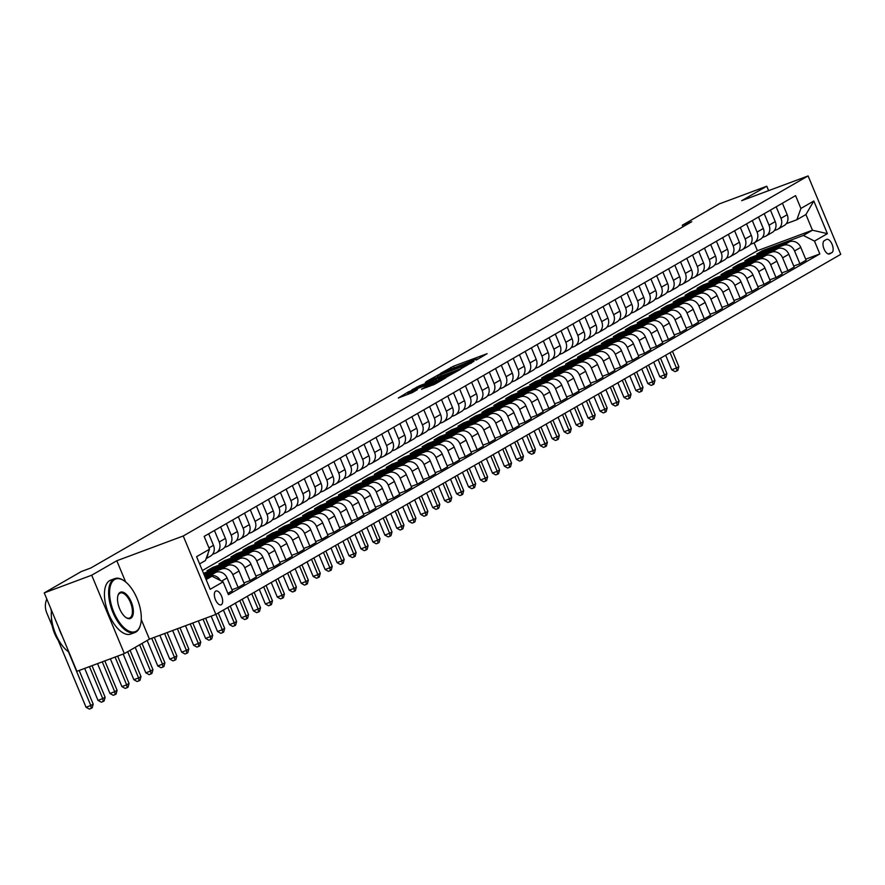 <?xml version="1.0" encoding="UTF-8"?>
<svg xmlns="http://www.w3.org/2000/svg" width="885" height="885" viewBox="0 0 885 885"><rect width="100%" height="100%" fill="white"/><g stroke="black" fill="none" stroke-linecap="round" stroke-linejoin="round"><path stroke-width="1.33" d="M476.097 360.14L487.115 353.679L453.574 366.18L440.641 373.282L473.785 359.985L477.457 358.945L476.097 360.14M221.327 604.687A7.368 3.496 69.6 0 0 221.67 596.413A7.368 3.496 69.6 0 0 215.929 591.014A7.368 3.496 69.6 0 0 215.674 591.125A7.368 3.496 69.6 0 0 215.332 599.399A7.368 3.496 69.6 0 0 221.073 604.809A7.368 3.496 69.6 0 0 221.327 604.687M421.537 389.168L434.679 384.267L445.974 377.718L408.494 391.778L398.338 398.007L412.51 392.531L417.466 389.632L407.62 392.929L415.707 389.168L440.852 380.063L426.282 386.435L421.603 389.3M116.809 560.747L91.708 575.206L44.25 592.895L76.895 671.306L124.343 653.617L149.443 639.158L215.874 614.4L183.239 535.989L116.809 560.747L125.626 581.932M768.611 190.64L766.775 186.215L741.674 200.685L808.105 175.927L183.239 535.989M766.775 186.215L719.317 203.904L682.269 225.255L682.921 226.814M44.25 592.895L81.298 571.544L90.79 568.004L691.76 221.715L682.269 225.255M461.063 368.68L474.017 361.224L440.476 373.724L426.382 381.512L461.063 368.68M460.344 369.476L446.471 377.099L411.791 389.92L419.545 385.783L435.951 379.477L439.314 377.497L425.331 382.342L460.344 369.476M826.391 239.492L824.289 240.698A7.135 3.385 69.6 0 0 823.946 248.718A7.135 3.385 69.6 0 0 829.51 253.962A7.135 3.385 69.6 0 0 829.754 253.84L831.856 252.634A7.135 3.385 69.6 0 0 832.199 244.614A7.135 3.385 69.6 0 0 826.634 239.37A7.135 3.385 69.6 0 0 826.391 239.492M211.139 616.159L217.533 631.503L222.279 629.733L215.885 614.389L840.75 254.338L808.105 175.927M202.366 570.548L757.405 250.72L812.452 230.211L805.925 214.524L796.843 219.757L800.903 208.451L795.571 195.629L204.158 536.41L209.502 549.231L205.431 560.537L199.601 563.9M800.903 208.451L813.813 201.017L827.398 233.651L814.488 241.096L803.37 235.443L762.56 250.654L756.819 253.962L789.663 241.716A9.204 8.076 -120 0 1 800.781 247.369L806.113 260.19L799.896 263.774L794.564 250.953A9.204 8.076 -120 0 0 783.446 245.3L750.602 257.546L744.871 260.843L777.705 248.608A9.204 8.076 -120 0 1 788.823 254.261L794.166 267.082L787.949 270.655L782.617 257.834A9.204 8.076 -120 0 0 771.488 252.192L738.654 264.427L732.913 267.735L765.757 255.5A9.204 8.076 -120 0 1 776.875 261.141L782.207 273.963L776.001 277.547L770.658 264.726A9.204 8.076 -120 0 0 759.54 259.073L726.696 271.319L720.965 274.615L753.799 262.38A9.204 8.076 -120 0 1 764.928 268.033L770.26 280.855L764.043 284.428L758.711 271.606A9.204 8.076 -120 0 0 747.582 265.965L714.748 278.2L709.007 281.507L741.851 269.272A9.204 8.076 -120 0 1 752.969 274.914L758.312 287.736L752.095 291.32L746.752 278.498A9.204 8.076 -120 0 0 735.634 272.845L702.801 285.092L697.059 288.399L729.893 276.153A9.204 8.076 -120 0 1 741.022 281.806L746.354 294.628L740.137 298.212L734.804 285.39A9.204 8.076 -120 0 0 723.687 279.737L690.842 291.973L685.112 295.28L717.945 283.045A9.204 8.076 -120 0 1 729.063 288.687L734.406 301.508L728.189 305.093L722.846 292.271A9.204 8.076 -120 0 0 711.728 286.629L678.895 298.865L673.153 302.172L705.987 289.926A9.204 8.076 -120 0 1 717.115 295.579L722.448 308.4L716.231 311.985L710.898 299.163A9.204 8.076 -120 0 0 699.781 293.51L666.936 305.745L661.206 309.053L694.039 296.818A9.204 8.076 -120 0 1 705.157 302.471L710.5 315.292L704.283 318.865L698.951 306.044A9.204 8.076 -120 0 0 687.822 300.402L654.989 312.637L649.247 315.945L682.092 303.71A9.204 8.076 -120 0 1 693.209 309.352L698.542 322.173L692.336 325.757L686.992 312.936A9.204 8.076 -120 0 0 675.875 307.283L643.03 319.529L637.3 322.826L670.133 310.591A9.204 8.076 -120 0 1 681.251 316.244L686.594 329.065L680.377 332.638L675.045 319.817A9.204 8.076 -120 0 0 663.916 314.175L631.082 326.41L625.341 329.718L658.186 317.483A9.204 8.076 -120 0 1 669.303 323.125L674.635 335.946L668.429 339.53L663.086 326.709A9.204 8.076 -120 0 0 651.968 321.056L619.124 333.302L613.394 336.61L646.227 324.364A9.204 8.076 -120 0 1 657.356 330.016L662.688 342.838L656.471 346.422L651.139 333.601A9.204 8.076 -120 0 0 640.01 327.948L607.176 340.183L601.435 343.491L634.279 331.255A9.204 8.076 -120 0 1 645.397 336.897L650.74 349.719L644.523 353.303L639.18 340.482A9.204 8.076 -120 0 0 628.062 334.84L595.229 347.075L589.487 350.383L622.321 338.136A9.204 8.076 -120 0 1 633.45 343.789L638.782 356.611L632.565 360.195L627.233 347.374A9.204 8.076 -120 0 0 616.115 341.721L583.27 353.956L577.54 357.263L610.373 345.028A9.204 8.076 -120 0 1 621.491 350.681L626.834 363.503L620.617 367.076L615.274 354.254A9.204 8.076 -120 0 0 604.156 348.613L571.323 360.848L565.581 364.155L598.415 351.92A9.204 8.076 -120 0 1 609.544 357.562L614.876 370.384L608.659 373.968L603.327 361.146A9.204 8.076 -120 0 0 592.209 355.493L559.364 367.74L553.634 371.036L586.467 358.801A9.204 8.076 -120 0 1 597.585 364.454L602.928 377.276L596.711 380.849L591.379 368.027A9.204 8.076 -120 0 0 580.25 362.385L547.417 374.62L541.675 377.928L574.52 365.693A9.204 8.076 -120 0 1 585.638 371.335L590.97 384.156L584.764 387.741L579.421 374.919A9.204 8.076 -120 0 0 568.303 369.266L535.458 381.512L529.728 384.82L562.561 372.574A9.204 8.076 -120 0 1 573.679 378.227L579.022 391.048L572.805 394.633L567.473 381.811A9.204 8.076 -120 0 0 556.344 376.158L523.511 388.393L517.769 391.701L550.614 379.466A9.204 8.076 -120 0 1 561.732 385.108L567.064 397.929L560.858 401.513L555.514 388.692A9.204 8.076 -120 0 0 544.397 383.05L511.552 395.285L505.822 398.593L538.655 386.347A9.204 8.076 -120 0 1 549.784 392L555.116 404.821L548.899 408.405L543.567 395.584A9.204 8.076 -120 0 0 532.438 389.931L499.605 402.166L493.863 405.474L526.708 393.239A9.204 8.076 -120 0 1 537.826 398.881L543.169 411.713L536.952 415.286L531.608 402.465A9.204 8.076 -120 0 0 520.491 396.823L487.657 409.058L481.916 412.366L514.749 400.131A9.204 8.076 -120 0 1 525.878 405.772L531.21 418.594L524.993 422.178L519.661 409.357A9.204 8.076 -120 0 0 508.543 403.704L475.699 415.95L469.968 419.247L502.802 407.012A9.204 8.076 -120 0 1 513.919 412.664L519.263 425.486L513.046 429.059L507.702 416.238A9.204 8.076 -120 0 0 496.585 410.596L463.751 422.831L458.01 426.139L490.854 413.903A9.204 8.076 -120 0 1 501.972 419.545L507.304 432.367L501.087 435.951L495.755 423.13A9.204 8.076 -120 0 0 484.637 417.477L451.792 429.723L446.062 433.03L478.896 420.784A9.204 8.076 -120 0 1 490.013 426.437L495.357 439.259L489.139 442.843L483.807 430.01A9.204 8.076 -120 0 0 472.678 424.369L439.845 436.604L434.104 439.911L466.948 427.676A9.204 8.076 -120 0 1 478.066 433.318L483.398 446.14L477.192 449.724L471.849 436.902A9.204 8.076 -120 0 0 460.731 431.26L427.886 443.496L422.156 446.803L454.99 434.557A9.204 8.076 -120 0 1 466.107 440.21L471.451 453.031L465.233 456.616L459.901 443.794A9.204 8.076 -120 0 0 448.772 438.141L415.939 450.376L410.197 453.684L443.042 441.449A9.204 8.076 -120 0 1 454.16 447.091L459.503 459.912L453.286 463.497L447.943 450.675A9.204 8.076 -120 0 0 436.825 445.033L403.991 457.268L398.25 460.576L431.084 448.341A9.204 8.076 -120 0 1 442.212 453.983L447.544 466.804L441.327 470.389L435.995 457.567A9.204 8.076 -120 0 0 424.866 451.914L392.033 464.16L386.291 467.457L419.136 455.222A9.204 8.076 -120 0 1 430.254 460.875L435.597 473.696L429.38 477.269L424.037 464.448A9.204 8.076 -120 0 0 412.919 458.806L380.085 471.041L374.344 474.349L407.177 462.114A9.204 8.076 -120 0 1 418.306 467.756L423.638 480.577L417.421 484.161L412.089 471.34A9.204 8.076 -120 0 0 400.971 465.687L368.127 477.933L362.396 481.241L395.23 468.995A9.204 8.076 -120 0 1 406.348 474.648L411.691 487.469L405.474 491.053L400.131 478.221A9.204 8.076 -120 0 0 389.013 472.579L356.179 484.814L350.438 488.122L383.282 475.887A9.204 8.076 -120 0 1 394.4 481.528L399.732 494.35L393.515 497.934L388.183 485.113A9.204 8.076 -120 0 0 377.065 479.471L344.221 491.706L338.49 495.014L371.324 482.767A9.204 8.076 -120 0 1 382.442 488.42L387.785 501.242L381.568 504.826L376.236 492.005A9.204 8.076 -120 0 0 365.107 486.352L332.273 498.587L326.532 501.895L359.376 489.659A9.204 8.076 -120 0 1 370.494 495.301L375.826 508.123L369.62 511.707L364.277 498.886A9.204 8.076 -120 0 0 353.159 493.244L320.315 505.479L314.584 508.786L347.418 496.54A9.204 8.076 -120 0 1 358.547 502.193L363.879 515.015L357.662 518.599L352.33 505.777A9.204 8.076 -120 0 0 341.201 500.125L308.367 512.371L302.626 515.667L335.47 503.432A9.204 8.076 -120 0 1 346.588 509.085L351.931 521.907L345.714 525.48L340.371 512.658A9.204 8.076 -120 0 0 329.253 507.016L296.42 519.252L290.678 522.559L323.512 510.324A9.204 8.076 -120 0 1 334.641 515.966L339.973 528.788L333.756 532.372L328.423 519.55A9.204 8.076 -120 0 0 317.295 513.897L284.461 526.144L278.72 529.44L311.564 517.205A9.204 8.076 -120 0 1 322.682 522.858L328.025 535.679L321.808 539.253L316.465 526.431A9.204 8.076 -120 0 0 305.347 520.789L272.514 533.024L266.772 536.332L299.606 524.097A9.204 8.076 -120 0 1 310.735 529.739L316.067 542.56L309.85 546.145L304.517 533.323A9.204 8.076 -120 0 0 293.4 527.681L260.555 539.916L254.825 543.224L287.658 530.978A9.204 8.076 -120 0 1 298.776 536.631L304.119 549.452L297.902 553.037L292.559 540.215A9.204 8.076 -120 0 0 281.441 534.562L248.608 546.797L242.866 550.105L275.711 537.87A9.204 8.076 -120 0 1 286.828 543.512L292.161 556.333L285.944 559.917L280.611 547.096A9.204 8.076 -120 0 0 269.494 541.454L236.649 553.689L230.919 556.997L263.752 544.751A9.204 8.076 -120 0 1 274.87 550.404L280.213 563.225L273.996 566.809L268.664 553.988A9.204 8.076 -120 0 0 257.535 548.335L224.702 560.57L218.96 563.878L251.805 551.643A9.204 8.076 -120 0 1 262.922 557.296L268.255 570.117L262.048 573.69L256.705 560.869A9.204 8.076 -120 0 0 245.587 555.227L212.743 567.462L207.013 570.77L239.846 558.535A9.204 8.076 -120 0 1 250.975 564.176L256.307 576.998L250.09 580.582L244.758 567.761A9.204 8.076 -120 0 0 233.629 562.108L203.528 573.336M805.693 259.183L819.831 253.918L814.488 241.096M819.831 253.918L228.418 594.687L223.086 581.865L210.176 589.31L196.592 556.665L209.502 549.231M91.708 575.206L124.343 653.617M757.405 250.72L754.131 242.855M803.37 235.443L812.452 230.211L827.398 233.651M206.128 579.586L211.969 576.223L205.696 578.558M220.332 580.471A9.204 8.076 -120 0 0 209.734 575.881L205.276 577.54M227.876 593.381L232.401 590.771L227.069 577.949A9.204 8.076 -120 0 0 215.94 572.307L204.822 576.445M231.981 589.764L238.142 587.463L232.799 574.642A9.204 8.076 -120 0 0 221.681 569L204.402 575.438M238.142 587.463L244.36 583.89L239.016 571.068A9.204 8.076 -120 0 0 227.899 565.415L203.948 574.343M786.3 223.684L796.843 219.757M774.353 230.576L776.919 229.624A9.204 8.076 -120 0 0 777.981 229.115A9.204 8.076 -120 0 0 780.979 218.307L776.189 206.802M762.405 237.457L764.961 236.505A9.204 8.076 -120 0 0 766.034 236.007A9.204 8.076 -120 0 0 769.032 225.199L764.231 213.683M750.447 244.348L753.013 243.397A9.204 8.076 -120 0 0 754.075 242.888A9.204 8.076 -120 0 0 757.073 232.091L752.283 220.575M738.499 251.24L741.055 250.278A9.204 8.076 -120 0 0 742.128 249.78A9.204 8.076 -120 0 0 745.126 238.972L740.325 227.456M726.541 258.121L729.107 257.17A9.204 8.076 -120 0 0 730.169 256.661A9.204 8.076 -120 0 0 733.167 245.864L728.377 234.348M714.593 265.013L717.149 264.051A9.204 8.076 -120 0 0 718.222 263.553A9.204 8.076 -120 0 0 721.22 252.745L716.43 241.24M702.635 271.894L705.201 270.943A9.204 8.076 -120 0 0 706.263 270.445A9.204 8.076 -120 0 0 709.261 259.637L704.471 248.121M690.687 278.786L693.254 277.835A9.204 8.076 -120 0 0 694.316 277.326A9.204 8.076 -120 0 0 697.314 266.518L692.524 255.013M678.729 285.667L681.295 284.716A9.204 8.076 -120 0 0 682.368 284.218A9.204 8.076 -120 0 0 685.355 273.41L680.565 261.894M666.781 292.559L669.348 291.608A9.204 8.076 -120 0 0 670.41 291.099A9.204 8.076 -120 0 0 673.408 280.302L668.617 268.786M654.834 299.451L657.389 298.488A9.204 8.076 -120 0 0 658.462 297.991A9.204 8.076 -120 0 0 661.46 287.183L656.659 275.666M642.875 306.332L645.442 305.38A9.204 8.076 -120 0 0 646.504 304.871A9.204 8.076 -120 0 0 649.501 294.074L644.711 282.558M630.928 313.224L633.483 312.261A9.204 8.076 -120 0 0 634.556 311.763A9.204 8.076 -120 0 0 637.554 300.955L632.753 289.45M618.969 320.105L621.535 319.153A9.204 8.076 -120 0 0 622.597 318.655A9.204 8.076 -120 0 0 625.595 307.847L620.805 296.331M607.022 326.996L609.577 326.045A9.204 8.076 -120 0 0 610.65 325.536A9.204 8.076 -120 0 0 613.648 314.728L608.858 303.223M595.063 333.877L597.629 332.926A9.204 8.076 -120 0 0 598.691 332.428A9.204 8.076 -120 0 0 601.689 321.62L596.899 310.104M583.115 340.769L585.682 339.818A9.204 8.076 -120 0 0 586.744 339.309A9.204 8.076 -120 0 0 589.742 328.512L584.952 316.996M571.157 347.661L573.723 346.699A9.204 8.076 -120 0 0 574.796 346.201A9.204 8.076 -120 0 0 577.783 335.393L572.993 323.877M559.209 354.542L561.776 353.591A9.204 8.076 -120 0 0 562.838 353.082A9.204 8.076 -120 0 0 565.836 342.285L561.046 330.769M547.262 361.434L549.817 360.472A9.204 8.076 -120 0 0 550.89 359.974A9.204 8.076 -120 0 0 553.888 349.166L549.087 337.661M535.303 368.315L537.87 367.363A9.204 8.076 -120 0 0 538.932 366.866A9.204 8.076 -120 0 0 541.93 356.058L537.14 344.542M523.356 375.207L525.911 374.244A9.204 8.076 -120 0 0 526.984 373.747A9.204 8.076 -120 0 0 529.982 362.938L525.181 351.433M511.397 382.088L513.964 381.136A9.204 8.076 -120 0 0 515.026 380.638A9.204 8.076 -120 0 0 518.024 369.83L513.234 358.314M499.45 388.98L502.005 388.028A9.204 8.076 -120 0 0 503.078 387.519A9.204 8.076 -120 0 0 506.076 376.722L501.286 365.206M487.491 395.872L490.058 394.909A9.204 8.076 -120 0 0 491.12 394.411A9.204 8.076 -120 0 0 494.118 383.603L489.328 372.087M475.544 402.752L478.11 401.801A9.204 8.076 -120 0 0 479.172 401.292A9.204 8.076 -120 0 0 482.17 390.495L477.38 378.979M463.585 409.644L466.152 408.682A9.204 8.076 -120 0 0 467.225 408.184A9.204 8.076 -120 0 0 470.212 397.376L465.422 385.86M451.638 416.525L454.204 415.574A9.204 8.076 -120 0 0 455.266 415.076A9.204 8.076 -120 0 0 458.264 404.268L453.474 392.752M439.69 423.417L442.246 422.455A9.204 8.076 -120 0 0 443.319 421.957A9.204 8.076 -120 0 0 446.317 411.149L441.515 399.644M427.732 430.298L430.298 429.347A9.204 8.076 -120 0 0 431.36 428.849A9.204 8.076 -120 0 0 434.358 418.041L429.568 406.525M415.784 437.19L418.339 436.239A9.204 8.076 -120 0 0 419.413 435.73A9.204 8.076 -120 0 0 422.41 424.922L417.609 413.417M403.826 444.071L406.392 443.119A9.204 8.076 -120 0 0 407.454 442.622A9.204 8.076 -120 0 0 410.452 431.814L405.662 420.298M391.878 450.963L394.433 450.011A9.204 8.076 -120 0 0 395.506 449.503A9.204 8.076 -120 0 0 398.504 438.706L393.714 427.19M379.919 457.855L382.486 456.892A9.204 8.076 -120 0 0 383.548 456.394A9.204 8.076 -120 0 0 386.546 445.586L381.756 434.07M367.972 464.736L370.538 463.784A9.204 8.076 -120 0 0 371.6 463.286A9.204 8.076 -120 0 0 374.598 452.478L369.808 440.962M356.024 471.628L358.58 470.665A9.204 8.076 -120 0 0 359.653 470.167A9.204 8.076 -120 0 0 362.64 459.359L357.85 447.854M344.066 478.508L346.632 477.557A9.204 8.076 -120 0 0 347.694 477.059A9.204 8.076 -120 0 0 350.692 466.251L345.902 454.735M332.118 485.4L334.674 484.449A9.204 8.076 -120 0 0 335.747 483.94A9.204 8.076 -120 0 0 338.745 473.132L333.944 461.627M320.16 492.281L322.726 491.33A9.204 8.076 -120 0 0 323.788 490.832A9.204 8.076 -120 0 0 326.786 480.024L321.996 468.508M308.212 499.173L310.768 498.222A9.204 8.076 -120 0 0 311.841 497.713A9.204 8.076 -120 0 0 314.839 486.916L310.049 475.4M296.254 506.065L298.82 505.103A9.204 8.076 -120 0 0 299.882 504.605A9.204 8.076 -120 0 0 302.88 493.797L298.09 482.281M284.306 512.946L286.862 511.995A9.204 8.076 -120 0 0 287.935 511.486A9.204 8.076 -120 0 0 290.933 500.689L286.143 489.173M272.348 519.838L274.914 518.875A9.204 8.076 -120 0 0 275.976 518.378A9.204 8.076 -120 0 0 278.974 507.57L274.184 496.065M260.4 526.719L262.967 525.767A9.204 8.076 -120 0 0 264.029 525.27A9.204 8.076 -120 0 0 267.027 514.462L262.237 502.945M248.453 533.611L251.008 532.659A9.204 8.076 -120 0 0 252.081 532.15A9.204 8.076 -120 0 0 255.079 521.342L250.278 509.837M236.494 540.492L239.061 539.54A9.204 8.076 -120 0 0 240.123 539.042A9.204 8.076 -120 0 0 243.121 528.234L238.331 516.718M224.547 547.384L227.102 546.432A9.204 8.076 -120 0 0 228.175 545.923A9.204 8.076 -120 0 0 231.173 535.126L226.372 523.61M212.588 554.275L215.155 553.313A9.204 8.076 -120 0 0 216.217 552.815A9.204 8.076 -120 0 0 219.214 542.007L214.424 530.491M762.56 250.654L762.981 251.661M793.745 266.064L799.896 263.774M781.787 272.956L787.949 270.655M769.839 279.837L776.001 277.547M757.892 286.729L764.043 284.428M745.933 293.61L752.095 291.32M733.986 300.502L740.137 298.212M722.027 307.394L728.189 305.093M710.08 314.275L716.231 311.985M698.121 321.166L704.283 318.865M686.174 328.047L692.336 325.757M674.215 334.939L680.377 332.638M662.268 341.82L668.429 339.53M650.32 348.712L656.471 346.422M638.362 355.604L644.523 353.303M626.414 362.485L632.565 360.195M614.456 369.377L620.617 367.076M602.508 376.258L608.659 373.968M590.549 383.15L596.711 380.849M578.602 390.031L584.764 387.741M566.643 396.923L572.805 394.633M554.696 403.814L560.858 401.513M542.748 410.695L548.899 408.405M530.79 417.587L536.952 415.286M518.842 424.468L524.993 422.178M506.884 431.36L513.046 429.059M494.936 438.241L501.087 435.951M482.978 445.133L489.139 442.843M471.03 452.025L477.192 449.724M459.072 458.906L465.233 456.616M447.124 465.798L453.286 463.497M435.177 472.678L441.327 470.389M423.218 479.57L429.38 477.269M411.271 486.451L417.421 484.161M399.312 493.343L405.474 491.053M387.365 500.235L393.515 497.934M375.406 507.116L381.568 504.826M363.458 514.008L369.62 511.707M351.5 520.889L357.662 518.599M339.552 527.781L345.714 525.48M327.605 534.662L333.756 532.372M315.646 541.554L321.808 539.253M303.699 548.446L309.85 546.145M291.74 555.326L297.902 553.037M279.793 562.218L285.944 559.917M267.834 569.099L273.996 566.809M255.887 575.991L262.048 573.69M243.939 582.872L250.09 580.582M777.981 229.115L784.198 225.531A9.204 8.076 -120 0 0 787.196 214.734L782.406 203.218M750.602 257.546L751.022 258.553M766.034 236.007L772.24 232.423A9.204 8.076 -120 0 0 775.238 221.615L770.448 210.11M754.075 242.888L760.292 239.315A9.204 8.076 -120 0 0 763.29 228.507L758.5 216.991M738.654 264.427L739.075 265.434M742.128 249.78L748.345 246.196A9.204 8.076 -120 0 0 751.332 235.388L746.542 223.883M726.696 271.319L727.116 272.326M730.169 256.661L736.386 253.088A9.204 8.076 -120 0 0 739.384 242.28L734.594 230.764M714.748 278.2L715.168 279.217M718.222 263.553L724.439 259.969A9.204 8.076 -120 0 0 727.437 249.172L722.636 237.656M702.801 285.092L703.221 286.098M706.263 270.445L712.48 266.861A9.204 8.076 -120 0 0 715.478 256.053L710.688 244.537M690.842 291.973L691.262 292.99M694.316 277.326L700.533 273.742A9.204 8.076 -120 0 0 703.531 262.945L698.73 251.428M678.895 298.865L679.315 299.871M682.368 284.218L688.574 280.633A9.204 8.076 -120 0 0 691.572 269.825L686.782 258.32M666.936 305.745L667.356 306.763M670.41 291.099L676.627 287.525A9.204 8.076 -120 0 0 679.625 276.717L674.835 265.201M654.989 312.637L655.409 313.644M658.462 297.991L664.668 294.406A9.204 8.076 -120 0 0 667.666 283.598L662.876 272.093M643.03 319.529L643.45 320.536M646.504 304.871L652.721 301.298A9.204 8.076 -120 0 0 655.719 290.49L650.929 278.974M631.082 326.41L631.503 327.428M634.556 311.763L640.773 308.179A9.204 8.076 -120 0 0 643.76 297.382L638.97 285.866M619.124 333.302L619.555 334.309M622.597 318.655L628.815 315.071A9.204 8.076 -120 0 0 631.813 304.263L627.022 292.747M607.176 340.183L607.597 341.201M610.65 325.536L616.867 321.952A9.204 8.076 -120 0 0 619.865 311.155L615.064 299.639M595.229 347.075L595.649 348.082M598.691 332.428L604.909 328.844A9.204 8.076 -120 0 0 607.906 318.036L603.116 306.531M583.27 353.956L583.691 354.974M586.744 339.309L592.961 335.736A9.204 8.076 -120 0 0 595.959 324.928L591.169 313.412M571.323 360.848L571.743 361.854M574.796 346.201L581.003 342.617A9.204 8.076 -120 0 0 584 331.809L579.21 320.304M559.364 367.74L559.785 368.746M562.838 353.082L569.055 349.509A9.204 8.076 -120 0 0 572.053 338.701L567.263 327.184M547.417 374.62L547.837 375.638M550.89 359.974L557.096 356.389A9.204 8.076 -120 0 0 560.094 345.592L555.304 334.076M535.458 381.512L535.879 382.519M538.932 366.866L545.149 363.281A9.204 8.076 -120 0 0 548.147 352.473L543.357 340.957M523.511 388.393L523.931 389.411M526.984 373.747L533.201 370.162A9.204 8.076 -120 0 0 536.199 359.365L531.398 347.849M511.552 395.285L511.984 396.292M515.026 380.638L521.243 377.054A9.204 8.076 -120 0 0 524.241 366.246L519.451 354.73M499.605 402.166L500.025 403.184M503.078 387.519L509.295 383.946A9.204 8.076 -120 0 0 512.293 373.138L507.492 361.622M487.657 409.058L488.077 410.065M491.12 394.411L497.337 390.827A9.204 8.076 -120 0 0 500.335 380.019L495.545 368.514M475.699 415.95L476.119 416.957M479.172 401.292L485.389 397.719A9.204 8.076 -120 0 0 488.387 386.911L483.597 375.395M463.751 422.831L464.171 423.849M467.225 408.184L473.431 404.6A9.204 8.076 -120 0 0 476.429 393.792L471.639 382.287M451.792 429.723L452.213 430.729M455.266 415.076L461.483 411.492A9.204 8.076 -120 0 0 464.481 400.684L459.691 389.168M439.845 436.604L440.265 437.621M443.319 421.957L449.536 418.373A9.204 8.076 -120 0 0 452.523 407.576L447.733 396.06M427.886 443.496L428.307 444.502M431.36 428.849L437.577 425.265A9.204 8.076 -120 0 0 440.575 414.457L435.785 402.94M415.939 450.376L416.359 451.394M419.413 435.73L425.63 432.157A9.204 8.076 -120 0 0 428.628 421.349L423.827 409.832M403.991 457.268L404.412 458.275M407.454 442.622L413.671 439.037A9.204 8.076 -120 0 0 416.669 428.229L411.879 416.724M392.033 464.16L392.453 465.167M395.506 449.503L401.724 445.929A9.204 8.076 -120 0 0 404.722 435.121L399.92 423.605M380.085 471.041L380.506 472.048M383.548 456.394L389.765 452.81A9.204 8.076 -120 0 0 392.763 442.002L387.973 430.497M368.127 477.933L368.547 478.94M371.6 463.286L377.818 459.702A9.204 8.076 -120 0 0 380.815 448.894L376.025 437.378M356.179 484.814L356.6 485.832M359.653 470.167L365.859 466.583A9.204 8.076 -120 0 0 368.857 455.786L364.067 444.27M344.221 491.706L344.641 492.713M347.694 477.059L353.911 473.475A9.204 8.076 -120 0 0 356.909 462.667L352.119 451.151M332.273 498.587L332.694 499.605M335.747 483.94L341.964 480.356A9.204 8.076 -120 0 0 344.951 469.559L340.161 458.043M320.315 505.479L320.735 506.485M323.788 490.832L330.005 487.248A9.204 8.076 -120 0 0 333.003 476.44L328.213 464.935M308.367 512.371L308.788 513.377M311.841 497.713L318.058 494.14A9.204 8.076 -120 0 0 321.056 483.332L316.255 471.816M296.42 519.252L296.84 520.258M299.882 504.605L306.099 501.021A9.204 8.076 -120 0 0 309.097 490.213L304.307 478.708M284.461 526.144L284.881 527.15M287.935 511.486L294.152 507.913A9.204 8.076 -120 0 0 297.15 497.104L292.349 485.588M272.514 533.024L272.934 534.042M275.976 518.378L282.193 514.793A9.204 8.076 -120 0 0 285.191 503.996L280.401 492.48M260.555 539.916L260.975 540.923M264.029 525.27L270.246 521.685A9.204 8.076 -120 0 0 273.244 510.877L268.454 499.361M248.608 546.797L249.028 547.815M252.081 532.15L258.287 528.566A9.204 8.076 -120 0 0 261.285 517.769L256.495 506.253M236.649 553.689L237.069 554.696M240.123 539.042L246.34 535.458A9.204 8.076 -120 0 0 249.338 524.65L244.548 513.145M224.702 560.57L225.122 561.588M228.175 545.923L234.392 542.35A9.204 8.076 -120 0 0 237.379 531.542L232.589 520.026M212.743 567.462L213.163 568.469M216.217 552.815L222.434 549.231A9.204 8.076 -120 0 0 225.432 538.423L220.642 526.918M206.116 558.634L210.486 556.123A9.204 8.076 -120 0 0 213.484 545.315L208.683 533.799M206.426 557.793A9.204 8.076 -120 0 0 208.03 553.335M211.969 576.223L223.086 581.865M805.925 214.524L813.813 201.017M149.443 639.158L141.268 619.533M471.296 362.64L441.217 373.713L437.179 375.915L471.484 363.06M447.268 375.45L455.355 371.689L452.29 372.563L438.341 378.68L447.268 375.45L447.733 376.59M670.078 352.684L676.461 368.027L678.85 366.644L672.467 351.301M678.85 366.644L677.866 370.35L676.903 370.903L675.012 371.6L671.715 369.797L665.653 355.228M671.715 369.797L676.461 368.027L676.903 370.903M658.13 359.564L664.513 374.908L666.903 373.536L660.52 358.193M666.903 373.536L665.907 377.231L664.956 377.784L663.053 378.492L659.767 376.678L653.705 362.12M659.767 376.678L664.513 374.908L664.956 377.784M646.172 366.456L652.555 381.8L654.955 380.417L648.561 365.074M654.955 380.417L653.96 384.123L652.997 384.676L651.106 385.384L647.82 383.57L641.747 369.001M647.82 383.57L652.555 381.8L652.997 384.676M634.224 373.348L640.607 388.692L642.997 387.309L636.614 371.966M642.997 387.309L642.001 391.004L641.05 391.557L639.147 392.265L635.861 390.451L629.799 375.893M635.861 390.451L640.607 388.692L641.05 391.557M622.266 380.229L628.66 395.573L631.049 394.201L624.655 378.857M631.049 394.201L630.054 397.896L629.091 398.449L627.2 399.157L623.914 397.343L617.852 382.774M623.914 397.343L628.66 395.573L629.091 398.449M136.202 631.204A28.077 13.319 69.6 0 0 140.427 624.998A28.077 13.319 69.6 0 0 123.911 580.682A28.077 13.319 69.6 0 0 114.674 579.487A28.077 13.319 69.6 0 0 113.778 612.066A28.077 13.319 69.6 0 0 136.202 631.204M140.317 625.341A28.762 13.651 -110.4 0 1 140.228 625.695A28.762 13.651 -110.4 0 1 135.892 632.045A28.762 13.651 -110.4 0 1 134.918 632.51A28.762 13.651 -110.4 0 1 112.484 611.391A28.762 13.651 -110.4 0 1 113.844 579.067A28.762 13.651 -110.4 0 1 114.829 578.602A28.762 13.651 -110.4 0 1 123.303 580.283A28.762 13.651 -110.4 0 1 123.601 580.483M130.825 618.272A14.038 6.66 -110.4 0 1 126.201 617.675A14.038 6.66 -110.4 0 1 117.948 595.517A14.038 6.66 -110.4 0 1 120.061 592.419A14.038 6.66 -110.4 0 1 131.268 601.988A14.038 6.66 -110.4 0 1 130.825 618.272M125.891 617.464A13.341 6.328 69.6 0 0 129.531 618.062A13.341 6.328 69.6 0 0 129.984 617.852A13.341 6.328 69.6 0 0 130.615 602.851A13.341 6.328 69.6 0 0 120.205 593.05A13.341 6.328 69.6 0 0 119.752 593.271A13.341 6.328 69.6 0 0 117.849 595.882M134.918 632.51L130.737 634.069A28.762 13.651 -110.4 0 1 108.313 612.94A28.762 13.651 -110.4 0 1 109.663 580.626A28.762 13.651 -110.4 0 1 110.647 580.162L114.829 578.602M61.187 644.092A20.709 9.824 -110.4 0 1 51.496 618.095M62.348 636.359A28.762 13.651 -110.4 0 1 58.664 627.531M68.864 652.035A28.762 13.651 -110.4 0 1 51.496 610.296M610.318 387.121L616.701 402.465L619.091 401.082L612.708 385.738M619.091 401.082L618.095 404.788L617.144 405.33L615.241 406.038L611.955 404.235L605.893 389.666M611.955 404.235L616.701 402.465L617.144 405.33M598.36 394.002L604.754 409.346L607.143 407.974L600.749 392.63M607.143 407.974L606.148 411.669L605.196 412.222L603.293 412.93L600.008 411.116L593.946 396.557M600.008 411.116L604.754 409.346L605.196 412.222M586.412 400.894L592.795 416.238L595.185 414.855L588.802 399.511M595.185 414.855L594.189 418.561L593.238 419.103L591.335 419.811L588.049 418.008L581.987 403.438M588.049 418.008L592.795 416.238L593.238 419.103M574.453 407.775L580.848 423.118L583.237 421.747L576.854 406.403M583.237 421.747L582.242 425.442L581.29 425.995L579.387 426.703L576.102 424.888L570.04 410.33M576.102 424.888L580.848 423.118L581.29 425.995M562.506 414.667L568.889 430.01L571.279 428.628L564.895 413.284M571.279 428.628L570.294 432.334L569.332 432.887L567.44 433.595L564.143 431.78L558.081 417.211M564.143 431.78L568.889 430.01L569.332 432.887M550.558 421.559L556.942 436.902L559.331 435.52L552.948 420.176M559.331 435.52L558.335 439.214L557.384 439.768L555.481 440.476L552.196 438.661L546.134 424.103M552.196 438.661L556.942 436.902L557.384 439.768M538.6 428.44L544.983 443.783L547.384 442.411L540.989 427.068M547.384 442.411L546.388 446.106L545.426 446.659L543.534 447.367L540.248 445.553L534.175 430.984M540.248 445.553L544.983 443.783L545.426 446.659M526.652 435.331L533.035 450.675L535.425 449.292L529.042 433.949M535.425 449.292L534.429 452.998L533.478 453.54L531.575 454.248L528.29 452.445L522.227 437.876M528.29 452.445L533.035 450.675L533.478 453.54M514.694 442.212L521.088 457.556L523.477 456.184L517.083 440.841M523.477 456.184L522.482 459.879L521.519 460.432L519.628 461.14L516.342 459.326L510.28 444.768M516.342 459.326L521.088 457.556L521.519 460.432M502.746 449.104L509.129 464.448L511.519 463.065L505.136 447.721M511.519 463.065L510.523 466.771L509.572 467.313L507.669 468.021L504.384 466.218L498.321 451.649M504.384 466.218L509.129 464.448L509.572 467.313M490.788 455.985L497.182 471.329L499.571 469.957L493.177 454.613M499.571 469.957L498.576 473.652L497.624 474.205L495.722 474.913L492.436 473.099L486.374 458.541M492.436 473.099L497.182 471.329L497.624 474.205M478.84 462.877L485.223 478.221L487.613 476.838L481.23 461.494M487.613 476.838L486.628 480.544L485.666 481.097L483.763 481.805L480.478 479.991L474.415 465.422M480.478 479.991L485.223 478.221L485.666 481.097M466.882 469.769L473.276 485.113L475.665 483.73L469.282 468.386M475.665 483.73L474.67 487.425L473.718 487.978L471.816 488.686L468.53 486.872L462.468 472.313M468.53 486.872L473.276 485.113L473.718 487.978M454.934 476.65L461.317 491.994L463.707 490.622L457.324 475.278M463.707 490.622L462.722 494.317L461.76 494.87L459.868 495.578L456.572 493.764L450.509 479.194M456.572 493.764L461.317 491.994L461.76 494.87M442.987 483.542L449.37 498.886L451.759 497.503L445.376 482.159M451.759 497.503L450.764 501.209L449.812 501.751L447.91 502.459L444.624 500.656L438.562 486.086M444.624 500.656L449.37 498.886L449.812 501.751M431.028 490.423L437.422 505.766L439.812 504.395L433.418 489.051M439.812 504.395L438.816 508.09L437.854 508.643L435.962 509.351L432.676 507.536L426.614 492.978M432.676 507.536L437.422 505.766L437.854 508.643M419.081 497.315L425.464 512.658L427.853 511.276L421.47 495.932M427.853 511.276L426.858 514.981L425.906 515.524L424.003 516.232L420.718 514.428L414.656 499.859M420.718 514.428L425.464 512.658L425.906 515.524M407.122 504.196L413.516 519.539L415.906 518.167L409.512 502.824M415.906 518.167L414.91 521.862L413.948 522.415L412.056 523.123L408.77 521.309L402.708 506.751M408.77 521.309L413.516 519.539L413.948 522.415M395.175 511.087L401.558 526.431L403.947 525.048L397.564 509.705M403.947 525.048L402.952 528.754L402 529.307L400.097 530.015L396.812 528.201L390.75 513.632M396.812 528.201L401.558 526.431L402 529.307M383.216 517.968L389.61 533.312L392 531.94L385.606 516.597M392 531.94L391.004 535.635L390.053 536.188L388.15 536.896L384.864 535.082L378.802 520.524M384.864 535.082L389.61 533.312L390.053 536.188M371.269 524.86L377.652 540.204L380.041 538.832L373.658 523.489M380.041 538.832L379.057 542.527L378.094 543.08L376.202 543.788L372.906 541.974L366.844 527.405M372.906 541.974L377.652 540.204L378.094 543.08M359.31 531.752L365.704 547.096L368.094 545.713L361.711 530.369M368.094 545.713L367.098 549.408L366.147 549.961L364.244 550.669L360.958 548.866L354.896 534.297M360.958 548.866L365.704 547.096L366.147 549.961M347.363 538.633L353.746 553.977L356.135 552.605L349.752 537.261M356.135 552.605L355.151 556.3L354.188 556.853L352.296 557.561L349 555.747L342.938 541.178M349 555.747L353.746 553.977L354.188 556.853M335.415 545.525L341.798 560.869L344.188 559.486L337.805 544.142M344.188 559.486L343.192 563.192L342.241 563.734L340.338 564.442L337.052 562.639L330.99 548.069M337.052 562.639L341.798 560.869L342.241 563.734M323.456 552.406L329.851 567.75L332.24 566.378L325.846 551.034M332.24 566.378L331.244 570.073L330.282 570.626L328.39 571.334L325.105 569.52L319.042 554.961M325.105 569.52L329.851 567.75L330.282 570.626M311.509 559.298L317.892 574.642L320.281 573.259L313.898 557.915M320.281 573.259L319.286 576.965L318.334 577.518L316.432 578.226L313.146 576.412L307.084 561.842M313.146 576.412L317.892 574.642L318.334 577.518M299.55 566.179L305.945 581.522L308.334 580.151L301.94 564.807M308.334 580.151L307.338 583.846L306.376 584.399L304.484 585.107L301.199 583.292L295.136 568.734M301.199 583.292L305.945 581.522L306.376 584.399M287.603 573.071L293.986 588.414L296.375 587.043L289.992 571.699M296.375 587.043L295.38 590.737L294.428 591.291L292.526 591.999L289.24 590.184L283.178 575.615M289.24 590.184L293.986 588.414L294.428 591.291M275.644 579.963L282.038 595.306L284.428 593.923L278.034 578.58M284.428 593.923L283.432 597.618L282.481 598.172L280.578 598.88L277.293 597.065L271.23 582.507M277.293 597.065L282.038 595.306L282.481 598.172M263.697 586.843L270.08 602.187L272.469 600.815L266.086 585.472M272.469 600.815L271.485 604.51L270.522 605.063L268.631 605.771L265.334 603.957L259.272 589.388M265.334 603.957L270.08 602.187L270.522 605.063M251.749 593.735L258.132 609.079L260.522 607.696L254.139 592.353M260.522 607.696L259.526 611.402L258.575 611.944L256.672 612.652L253.387 610.849L247.324 596.28M253.387 610.849L258.132 609.079L258.575 611.944M239.791 600.616L246.174 615.96L248.574 614.588L242.18 599.245M248.574 614.588L247.579 618.283L246.616 618.836L244.725 619.544L241.428 617.73L235.366 603.172M241.428 617.73L246.174 615.96L246.616 618.836M227.843 607.508L234.226 622.852L236.616 621.469L230.233 606.125M236.616 621.469L235.62 625.175L234.669 625.728L232.766 626.425L229.48 624.622L223.418 610.053M229.48 624.622L234.226 622.852L234.669 625.728M224.668 628.361L223.673 632.056L222.71 632.609L222.279 629.733L224.668 628.361L218.274 613.017M222.71 632.609L220.819 633.317L217.533 631.503M203.063 619.179L210.32 636.625L212.71 635.253L205.63 618.217M212.71 635.253L211.714 638.948L210.763 639.501L208.86 640.209L205.574 638.395L198.317 620.949M205.574 638.395L210.32 636.625L210.763 639.501M190.231 623.958L198.373 643.517L200.762 642.134L192.797 623.007M200.762 642.134L199.767 645.829L198.804 646.382L196.912 647.09L193.627 645.276L185.485 625.728M193.627 645.276L198.373 643.517L198.804 646.382M177.398 628.737L186.414 650.398L188.804 649.026L179.965 627.786M188.804 649.026L187.808 652.721L186.857 653.274L184.954 653.982L181.668 652.168L172.652 630.507M181.668 652.168L186.414 650.398L186.857 653.274M164.577 633.516L174.467 657.289L176.856 655.907L167.132 632.565M176.856 655.907L175.861 659.613L174.909 660.155L173.006 660.863L169.721 659.059L159.831 635.286M169.721 659.059L174.467 657.289L174.909 660.155M151.744 638.306L162.508 664.17L164.898 662.799L154.311 637.344M164.898 662.799L163.913 666.494L162.951 667.047L161.059 667.755L157.762 665.94L147.164 640.475M157.762 665.94L162.508 664.17L162.951 667.047M139.631 644.811L150.561 671.062L152.95 669.679L142.02 643.439M152.95 669.679L151.954 673.385L151.003 673.939L149.1 674.635L145.815 672.832L135.217 647.355M145.815 672.832L150.561 671.062L151.003 673.939M127.683 651.703L138.602 677.943L141.003 676.571L130.073 650.32M141.003 676.571L140.007 680.266L139.045 680.819L137.153 681.527L133.856 679.713L123.181 654.059M133.856 679.713L138.602 677.943L139.045 680.819M115.094 657.068L126.655 684.835L129.044 683.452L117.661 656.117M129.044 683.452L128.048 687.158L127.097 687.711L125.194 688.419L121.909 686.605L110.348 658.838M121.909 686.605L126.655 684.835L127.097 687.711M102.273 661.847L114.707 691.727L117.097 690.344L104.828 660.896M117.097 690.344L116.101 694.039L115.138 694.592L113.247 695.3L109.961 693.486L97.527 663.617M109.961 693.486L114.707 691.727L115.138 694.592M89.44 666.626L102.748 698.608L105.138 697.236L92.007 665.675M105.138 697.236L104.142 700.931L103.191 701.484L101.288 702.192L98.003 700.378L84.695 668.396M98.003 700.378L102.748 698.608L103.191 701.484M50.799 608.626A11.505 10.1 -120 0 0 51.43 610.904M68.41 651.714L90.801 705.5L93.19 704.117L79.174 670.454M93.19 704.117L92.195 707.823L91.232 708.365L89.341 709.073L86.055 707.27L58.167 640.286M52.226 626.005L46.839 613.062A17.258 15.145 60 0 1 46.816 599.068M86.055 707.27L90.801 705.5L91.232 708.365M209.734 575.881L215.94 572.307M221.681 569L227.899 565.415M233.629 562.108L239.846 558.535M245.587 555.227L251.805 551.643M257.535 548.335L263.752 544.751M269.494 541.454L275.711 537.87M281.441 534.562L287.658 530.978M293.4 527.681L299.606 524.097M305.347 520.789L311.564 517.205M317.295 513.897L323.512 510.324M329.253 507.016L335.47 503.432M341.201 500.125L347.418 496.54M353.159 493.244L359.376 489.659M365.107 486.352L371.324 482.767M377.065 479.471L383.282 475.887M389.013 472.579L395.23 468.995M400.971 465.687L407.177 462.114M412.919 458.806L419.136 455.222M424.866 451.914L431.084 448.341M436.825 445.033L443.042 441.449M448.772 438.141L454.99 434.557M460.731 431.26L466.948 427.676M472.678 424.369L478.896 420.784M484.637 417.477L490.854 413.903M496.585 410.596L502.802 407.012M508.543 403.704L514.749 400.131M520.491 396.823L526.708 393.239M532.438 389.931L538.655 386.347M544.397 383.05L550.614 379.466M556.344 376.158L562.561 372.574M568.303 369.266L574.52 365.693M580.25 362.385L586.467 358.801M592.209 355.493L598.415 351.92M604.156 348.613L610.373 345.028M616.115 341.721L622.321 338.136M628.062 334.84L634.279 331.255M640.01 327.948L646.227 324.364M651.968 321.056L658.186 317.483M663.916 314.175L670.133 310.591M675.875 307.283L682.092 303.71M687.822 300.402L694.039 296.818M699.781 293.51L705.987 289.926M711.728 286.629L717.945 283.045M723.687 279.737L729.893 276.153M735.634 272.845L741.851 269.272M747.582 265.965L753.799 262.38M759.54 259.073L765.757 255.5M771.488 252.192L777.705 248.608M783.446 245.3L789.663 241.716M780.979 218.307L787.196 214.734M794.564 250.953L800.781 247.369M782.617 257.834L788.823 254.261M769.032 225.199L775.238 221.615M770.658 264.726L776.875 261.141M757.073 232.091L763.29 228.507M758.711 271.606L764.928 268.033M745.126 238.972L751.332 235.388M746.752 278.498L752.969 274.914M733.167 245.864L739.384 242.28M734.804 285.39L741.022 281.806M721.22 252.745L727.437 249.172M722.846 292.271L729.063 288.687M709.261 259.637L715.478 256.053M710.898 299.163L717.115 295.579M697.314 266.518L703.531 262.945M698.951 306.044L705.157 302.471M685.355 273.41L691.572 269.825M686.992 312.936L693.209 309.352M673.408 280.302L679.625 276.717M675.045 319.817L681.251 316.244M661.46 287.183L667.666 283.598M663.086 326.709L669.303 323.125M649.501 294.074L655.719 290.49M651.139 333.601L657.356 330.016M637.554 300.955L643.76 297.382M639.18 340.482L645.397 336.897M625.595 307.847L631.813 304.263M627.233 347.374L633.45 343.789M613.648 314.728L619.865 311.155M615.274 354.254L621.491 350.681M601.689 321.62L607.906 318.036M603.327 361.146L609.544 357.562M589.742 328.512L595.959 324.928M591.379 368.027L597.585 364.454M577.783 335.393L584 331.809M579.421 374.919L585.638 371.335M565.836 342.285L572.053 338.701M567.473 381.811L573.679 378.227M553.888 349.166L560.094 345.592M555.514 388.692L561.732 385.108M541.93 356.058L548.147 352.473M543.567 395.584L549.784 392M529.982 362.938L536.199 359.365M531.608 402.465L537.826 398.881M518.024 369.83L524.241 366.246M519.661 409.357L525.878 405.772M506.076 376.722L512.293 373.138M507.702 416.238L513.919 412.664M494.118 383.603L500.335 380.019M495.755 423.13L501.972 419.545M482.17 390.495L488.387 386.911M483.807 430.01L490.013 426.437M470.212 397.376L476.429 393.792M471.849 436.902L478.066 433.318M458.264 404.268L464.481 400.684M459.901 443.794L466.107 440.21M446.317 411.149L452.523 407.576M447.943 450.675L454.16 447.091M434.358 418.041L440.575 414.457M435.995 457.567L442.212 453.983M422.41 424.922L428.628 421.349M424.037 464.448L430.254 460.875M410.452 431.814L416.669 428.229M412.089 471.34L418.306 467.756M398.504 438.706L404.722 435.121M400.131 478.221L406.348 474.648M386.546 445.586L392.763 442.002M388.183 485.113L394.4 481.528M374.598 452.478L380.815 448.894M376.236 492.005L382.442 488.42M362.64 459.359L368.857 455.786M364.277 498.886L370.494 495.301M350.692 466.251L356.909 462.667M352.33 505.777L358.547 502.193M338.745 473.132L344.951 469.559M340.371 512.658L346.588 509.085M326.786 480.024L333.003 476.44M328.423 519.55L334.641 515.966M314.839 486.916L321.056 483.332M316.465 526.431L322.682 522.858M302.88 493.797L309.097 490.213M304.517 533.323L310.735 529.739M290.933 500.689L297.15 497.104M292.559 540.215L298.776 536.631M278.974 507.57L285.191 503.996M280.611 547.096L286.828 543.512M267.027 514.462L273.244 510.877M268.664 553.988L274.87 550.404M255.079 521.342L261.285 517.769M256.705 560.869L262.922 557.296M243.121 528.234L249.338 524.65M244.758 567.761L250.975 564.176M231.173 535.126L237.379 531.542M232.799 574.642L239.016 571.068M219.214 542.007L225.432 538.423M221.593 581.113L227.069 577.949M208.96 547.926L213.484 545.315M828.283 253.962L831.856 252.634M451.206 368.448L450.775 367.408M454.06 367.341L453.574 366.18M441.338 376.036L440.852 374.875M461.461 368.536L460.974 367.375M417.167 388.017L416.747 387.022M420.032 386.944L419.545 385.783M433.639 381.877L433.152 380.716M436.504 380.804L435.951 379.477M439.967 379.521L439.491 378.349M426.703 387.431L426.282 386.435M429.568 386.369L429.081 385.196M433.23 384.953L432.765 383.824M411.149 393.183L410.684 392.055M437.787 377.364L437.179 375.915M438.86 379.93L438.341 378.68M408.195 394.334L407.62 392.929M123.911 580.682L123.303 580.283M140.427 624.998L140.228 625.695"/></g></svg>
